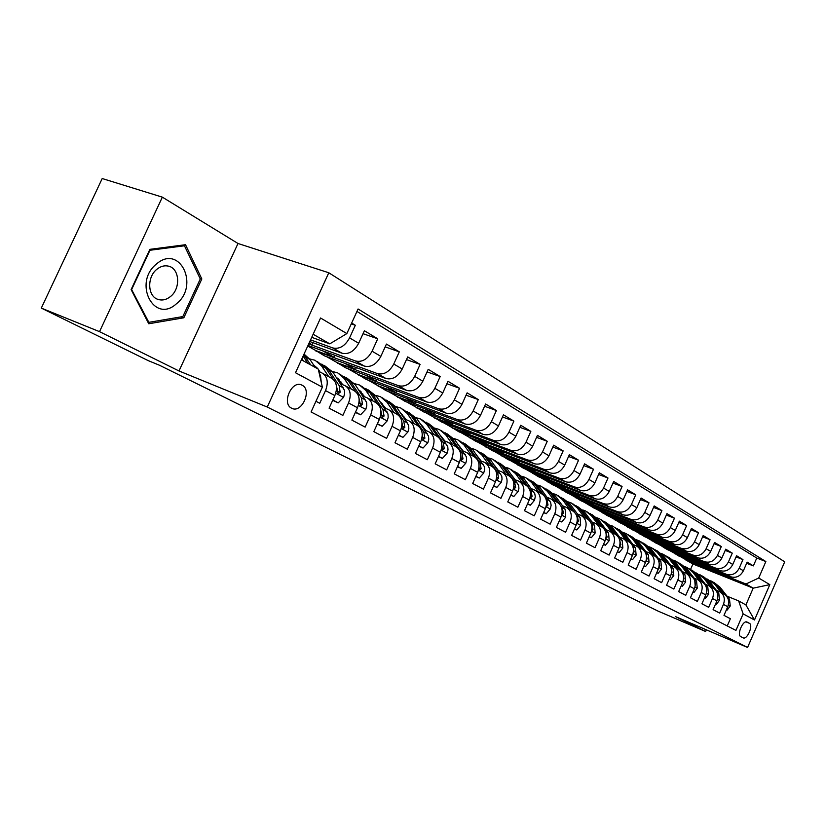 <?xml version="1.0" encoding="UTF-8"?>
<svg xmlns="http://www.w3.org/2000/svg" width="826" height="826" viewBox="0 0 826 826"><rect width="100%" height="100%" fill="white"/><g stroke="black" fill="none" stroke-linecap="round" stroke-linejoin="round"><path stroke-width="1.24" d="M291.64 408.199C301.562 413.898 312.455 390.058 302.14 385.236L301.727 385.04C291.743 379.898 281.356 403.656 291.609 408.189L291.64 408.199M162.35 197.146L99.523 331.649L178.994 370.967L238.002 243.494L162.35 197.146L102.207 178.53L41.3 308.098L148.215 360.632L159.449 365.237L657.992 611.075L705.631 631.508L706.364 629.825M238.002 243.494L328.8 272.766L784.7 561.814L747.571 647.47L267.252 407.032L328.8 272.766M315.955 401.281L319.745 403.274L325.537 390.584L334.84 395.582C337.948 387.27 336.729 381.426 331.185 378.04L323.049 373.569M334.84 395.582L329.099 408.178L342.862 415.406L348.531 402.943L357.493 407.755C360.528 399.598 359.289 393.837 353.786 390.471L345.97 386.176M357.493 407.755L351.876 420.124L365.144 427.094L370.698 414.848L379.34 419.494C382.304 411.472 381.044 405.793 375.562 402.448L368.066 398.328M379.34 419.494L373.827 431.647L386.62 438.358L392.061 426.33L400.404 430.811C403.305 422.922 402.025 417.326 396.573 414.002L389.376 410.047M400.404 430.811L394.993 442.757L407.342 449.23L412.68 437.408L420.733 441.734C423.573 433.98 422.282 428.457 416.862 425.163L409.944 421.353M420.733 441.734L415.437 453.474L427.352 459.731L432.587 448.115L440.361 452.287C443.139 444.656 441.838 439.205 436.458 435.942L429.799 432.277M440.361 452.287L435.168 463.83L446.68 469.87L451.822 458.44L459.328 462.477C462.054 454.971 460.743 449.602 455.394 446.35L448.983 442.829M459.328 462.477L454.238 473.835L465.368 479.679L470.407 468.435L477.676 472.338C480.34 464.945 479.018 459.648 473.701 456.427L467.537 453.03M477.676 472.338L472.668 483.509L483.437 489.157L488.393 478.099L495.424 481.868C498.026 474.599 496.694 469.364 491.418 466.163L485.481 462.901M495.424 481.868L490.499 492.864L500.928 498.336L505.791 487.443L512.595 491.098C515.156 483.943 513.813 478.77 508.568 475.6L502.848 472.451M512.595 491.098L507.763 501.919L517.861 507.216L522.641 496.498L529.229 500.04C531.737 492.988 530.385 487.887 525.181 484.738L519.657 481.703M529.229 500.04L524.479 510.695L534.257 515.827L538.955 505.264L545.346 508.702C547.803 501.754 546.451 496.715 541.278 493.587L535.95 490.665M545.346 508.702L540.679 519.193L550.157 524.159L554.773 513.762L560.968 517.097C563.384 510.251 562.021 505.275 556.889 502.177L551.747 499.348M560.968 517.097L556.373 527.432L565.562 532.254L570.105 522.011L576.114 525.233C578.489 518.491 577.126 513.576 572.026 510.499L567.07 507.773M576.114 525.233L571.602 535.413L580.523 540.101L584.984 530.003L590.817 533.131C593.14 526.482 591.777 521.629 586.718 518.583L581.927 515.94M590.817 533.131L586.377 543.167L595.03 547.71L599.428 537.757L605.086 540.803C607.368 534.246 606.005 529.456 600.987 526.43L596.351 523.88M605.086 540.803L600.719 550.694L609.123 555.103L613.45 545.294L618.942 548.247C621.193 541.784 619.82 537.045 614.843 534.04L608.039 525.016L601.349 519.75M618.942 548.247L614.647 558.004L622.814 562.289L627.068 552.615L632.406 555.485C634.616 549.104 633.253 544.427 628.297 541.453L621.472 532.481L614.885 527.287M632.406 555.485L628.173 565.098L636.113 569.269L640.305 559.729L645.498 562.516C647.667 556.228 646.304 551.603 641.389 548.65L637.197 546.337M645.498 562.516L641.327 572.005L649.04 576.052L653.17 566.646L658.219 569.351C660.356 563.146 658.993 558.572 654.109 555.65L650.062 553.42M658.219 569.351L654.12 578.706L661.616 582.65L665.684 573.368L670.598 576.011C672.705 569.878 671.332 565.366 666.489 562.454L662.566 560.296M670.598 576.011L666.551 585.242L673.861 589.072L677.867 579.914L682.648 582.475C684.713 576.434 683.35 571.964 678.538 569.083L674.739 566.987M682.648 582.475L678.662 591.592L685.766 595.319L689.72 586.284L694.367 588.783C696.401 582.815 695.038 578.396 690.278 575.536L686.592 573.502M694.367 588.783L690.443 597.766L697.361 601.4L701.253 592.479L705.786 594.916C707.789 589.021 706.426 584.653 701.697 581.814L698.125 579.852M705.786 594.916L701.914 603.796L708.656 607.327L712.497 598.52L716.906 600.894C718.878 595.071 717.526 590.755 712.828 587.936L709.369 586.037M716.906 600.894L713.096 609.66L719.663 613.098L723.442 604.405C725.404 598.623 724.041 594.338 719.374 591.53L716.369 590.301M690.309 558.768L689.999 559.491L674.522 553.306L678.848 556.043L730.69 576.775C736.142 578.283 740.375 576.28 743.4 570.756L747.148 562.134L753.353 565.893L746.652 563.27M674.419 553.534L726.426 574.318C731.888 575.825 736.142 573.812 739.177 568.257L742.956 559.594L736.069 556.91M742.956 559.594L736.575 555.743L732.776 564.478C729.709 570.064 725.434 572.108 719.942 570.59L667.697 549.744L663.164 547.173L715.564 568.071L719.942 570.59M667.769 545.883L667.429 546.667L651.724 540.421L656.267 543.281L708.914 564.251C714.459 565.769 718.775 563.693 721.883 558.025L725.734 549.187L732.27 553.141L725.207 550.395M656.05 539.192L655.699 539.997L639.871 533.72L644.548 536.663L697.598 557.736C703.184 559.264 707.552 557.158 710.69 551.417L714.604 542.455L721.315 546.523L714.056 543.704M644.032 532.326L643.66 533.162L627.719 526.854L632.51 529.858L685.983 551.056C691.61 552.584 696.019 550.436 699.199 544.623L703.174 535.547L710.071 539.719L702.616 536.828M631.683 525.264L631.301 526.141L615.236 519.802L620.161 522.889L674.037 544.189C679.715 545.728 684.176 543.539 687.408 537.643L691.434 528.454L698.517 532.729L690.846 529.776M619.004 518.016L618.602 518.924L602.422 512.554L607.482 515.723L661.781 537.137C667.501 538.676 672.003 536.456 675.276 530.478L679.364 521.154L686.643 525.553L678.765 522.528M605.974 510.571L605.551 511.511L589.248 505.109L594.452 508.362L649.174 529.889C654.946 531.428 659.489 529.167 662.813 523.106L666.964 513.658L674.45 518.181L666.345 515.073M592.583 502.91L592.149 503.901L575.722 497.459L581.06 500.804L636.206 522.435C642.029 523.973 646.624 521.671 649.99 515.527L654.202 505.946L661.905 510.602L653.562 507.412M578.809 495.042L578.355 496.065L561.804 489.601L567.307 493.029L622.866 514.763C628.741 516.312 633.387 513.958 636.805 507.722L641.09 498.016L648.999 502.797L640.418 499.534M564.643 486.937L564.168 488.001L547.493 481.517L553.152 485.038L609.144 506.865C615.071 508.413 619.768 506.028 623.227 499.699L627.584 489.849L635.731 494.774L626.882 491.418M550.064 478.595L549.569 479.71L532.78 473.195L538.593 476.819L595.019 498.739C600.987 500.288 605.737 497.861 609.258 491.439L613.677 481.444L622.071 486.514L612.954 483.076M535.052 470.004L534.536 471.171L517.623 464.625L523.612 468.352L580.461 490.376C586.491 491.924 591.292 489.436 594.854 482.921L599.346 472.782L607.998 478.006L598.602 474.475M519.595 461.156L519.048 462.374L502.012 455.807L508.186 459.638L565.469 481.754C571.54 483.303 576.393 480.763 580.017 474.145L584.591 463.861L593.502 469.251L583.806 465.616M503.664 452.039L503.096 453.309L485.936 446.721L492.306 450.666L550.013 472.864C556.135 474.413 561.04 471.822 564.726 465.1L569.372 454.661L578.561 460.216L568.556 456.479M487.247 442.643L486.648 443.965L469.364 437.357L475.931 441.414L534.071 463.685C540.245 465.234 545.201 462.601 548.949 455.776L553.668 445.173L563.146 450.893L552.821 447.062M470.304 432.938L469.684 434.321L452.276 427.692L459.05 431.884L517.613 454.228C523.849 455.776 528.857 453.082 532.656 446.143L537.468 435.374L547.256 441.29L536.59 437.346M452.824 422.922L452.173 424.378L434.652 417.729L441.642 422.045L500.628 444.46C506.906 445.999 511.986 443.252 515.847 436.2L520.741 425.256L530.839 431.368L519.822 427.31M434.786 412.587L434.094 414.105L416.459 407.445L423.676 411.895L483.086 434.373C489.415 435.911 494.547 433.092 498.47 425.927L503.457 414.817L513.896 421.126L502.497 416.954M416.149 401.901L415.426 403.501L397.667 396.831L405.122 401.415L464.955 423.945C471.336 425.473 476.53 422.602 480.515 415.313L485.595 404.017L496.385 410.532L484.594 406.247M396.883 390.853L396.129 392.536L378.256 385.856L385.959 390.595L446.205 413.155C452.638 414.683 457.883 411.74 461.951 404.327L467.124 392.846L478.285 399.588L466.07 395.179M376.966 379.433L376.171 381.199L358.185 374.508L366.145 379.402L426.805 402.004C433.289 403.522 438.596 400.507 442.736 392.97L448.002 381.292L459.555 388.272L446.907 383.729M356.367 367.601L355.521 369.459L337.421 362.779L345.671 367.828L406.722 390.45C413.258 391.958 418.627 388.881 422.84 381.199L428.209 369.325L440.175 376.553L427.063 371.876M335.026 355.356L334.138 357.317L315.935 350.637L324.473 355.861L385.918 378.484C392.505 379.981 397.936 376.821 402.221 369.015L407.703 356.925L420.093 364.421L406.495 359.599M307.995 345.464L364.349 366.083C370.988 367.57 376.491 364.328 380.848 356.378L386.444 344.07L399.288 351.845L385.174 346.868M309.802 341.53L341.985 353.218C348.665 354.684 354.23 351.37 358.68 343.265L364.39 330.741L377.719 338.794L363.048 333.683M325.537 390.584C328.665 382.211 327.457 376.336 321.913 372.939L318.867 371.772M348.531 402.943C351.597 394.725 350.369 388.922 344.845 385.556L340.828 384.018M370.698 414.848C373.693 406.774 372.443 401.054 366.95 397.709L362.986 396.181M392.061 426.33C394.993 418.39 393.723 412.763 388.261 409.438L384.358 407.92M412.68 437.408C415.55 429.603 414.26 424.048 408.829 420.744L404.977 419.247M432.587 448.115C435.395 440.434 434.094 434.951 428.694 431.668L424.894 430.181M451.822 458.44C454.568 450.893 453.257 445.482 447.888 442.23L444.14 440.754M470.407 468.435C473.102 461.001 471.78 455.663 466.453 452.431L462.746 450.975M488.393 478.099C491.026 470.779 489.694 465.513 484.397 462.302L480.742 460.856M505.791 487.443C508.372 480.236 507.03 475.043 501.774 471.863L498.161 470.428M522.641 496.498C525.171 489.405 523.818 484.273 518.604 481.114L515.032 479.7M538.955 505.264C541.433 498.274 540.09 493.215 534.897 490.076L531.376 488.672M554.773 513.762C557.209 506.875 555.846 501.878 550.705 498.77L547.225 497.376M570.105 522.011C572.501 515.217 571.138 510.282 566.027 507.195L562.589 505.822M584.984 530.003C587.338 523.312 585.975 518.439 580.895 515.372L577.498 514.009M599.428 537.757C601.731 531.17 600.368 526.348 595.329 523.312L591.974 521.96M613.45 545.294C615.711 538.789 614.348 534.04 609.34 531.025L606.026 529.683M627.068 552.615C629.298 546.203 627.925 541.505 622.959 538.511L619.686 537.179M640.305 559.729C642.494 553.399 641.121 548.753 636.196 545.79L632.953 544.468M653.17 566.646C655.328 560.4 653.955 555.805 649.06 552.873L645.86 551.562M665.684 573.368C667.8 567.204 666.437 562.671 661.585 559.749L658.415 558.459M677.867 579.914C679.943 573.833 678.58 569.341 673.758 566.45L670.629 565.17M689.72 586.284C691.765 580.275 690.402 575.846 685.621 572.976L682.513 571.706M701.253 592.479C703.277 586.553 701.904 582.175 697.165 579.325L694.098 578.066M712.497 598.52C714.48 592.676 713.117 588.329 708.409 585.51L705.373 584.261M749.388 623.3L747.076 622.071C743.07 619.665 736.524 634.905 740.808 636.65L743.101 637.817C747.065 640.253 753.622 625.127 749.388 623.3L746.064 621.916M301.428 359.816L318.258 369.088L322.377 387.208L311.072 411.978L735.945 630.414L743.132 613.873L738.64 600.915L727.087 596.186M322.377 387.208L295.512 372.733L320.571 318L346.848 333.59L358.081 308.986L765.857 561.556L758.702 578.024L769.822 584.632L754.489 619.985L743.132 613.873M310.555 339.878L332.795 347.942L341.985 353.218M308.707 343.915L355.5 360.993L364.349 366.083M315.79 350.957L377.379 373.579L385.918 378.484M337.276 363.089L398.483 385.711L406.722 390.45M358.04 374.818L418.854 397.43L426.805 402.004M378.112 386.165L438.523 408.746L446.205 413.155M397.533 397.13L457.532 419.67L464.955 423.945M416.325 407.745L475.9 430.243L483.086 434.373M434.517 418.028L493.68 440.464L500.628 444.46M452.152 427.982L510.891 450.356L517.613 454.228M469.24 437.635L527.546 459.937L534.071 463.685M485.812 447L543.694 469.23L550.013 472.864M501.888 456.076L559.347 478.223L565.469 481.754M517.499 464.893L574.524 486.958L580.461 490.376M532.656 473.463L589.248 495.424L595.019 498.739M547.38 481.775L603.548 503.643L609.144 506.865M561.69 489.859L617.425 511.635L622.866 514.763M575.608 497.717L630.919 519.389L636.206 522.435M589.144 505.367L644.032 526.926L649.174 529.889M602.309 512.801L656.773 534.257L661.781 537.137M615.133 520.039L669.174 541.391L674.037 544.189M627.605 527.091L681.243 548.33L685.983 551.056M639.768 533.957L692.983 555.082L697.598 557.736M651.611 540.658L704.423 561.67L708.914 564.251M753.353 565.893L756.771 558.046L356.966 311.443M332.795 347.942C339.507 349.398 345.092 346.042 349.574 337.886L355.335 325.268L351.67 323.049M377.719 338.794L372.082 351.195C367.684 359.207 362.16 362.469 355.5 360.993M399.288 351.845L393.765 364.018C389.449 371.886 383.987 375.066 377.379 373.579M420.093 364.421L414.683 376.377C410.439 384.111 405.039 387.218 398.483 385.711M440.175 376.553L434.858 388.313C430.697 395.902 425.359 398.948 418.854 397.43M459.555 388.272L454.341 399.836C450.253 407.29 444.977 410.264 438.523 408.746M478.285 399.588L473.164 410.966C469.147 418.297 463.933 421.198 457.532 419.67M496.385 410.532L491.367 421.725C487.412 428.942 482.26 431.771 475.9 430.243M513.896 421.126L508.971 432.132C505.078 439.225 499.978 442.003 493.68 440.464M530.839 431.368L525.997 442.209C522.177 449.189 517.138 451.905 510.891 450.356M547.256 441.29L542.496 451.956C538.728 458.822 533.751 461.486 527.546 459.937M563.146 450.893L558.469 461.404C554.762 468.166 549.837 470.779 543.694 469.23M578.561 460.216L573.956 470.562C570.312 477.221 565.438 479.772 559.347 478.223M593.502 469.251L588.979 479.441C585.386 485.998 580.564 488.507 574.524 486.958M607.998 478.006L603.548 488.063C600.006 494.516 595.247 496.973 589.248 495.424M622.071 486.514L617.693 496.426C614.203 502.786 609.485 505.192 603.548 503.643M635.731 494.774L631.425 504.541C627.987 510.819 623.32 513.183 617.425 511.635M648.999 502.797L644.765 512.43C641.379 518.614 636.763 520.938 630.919 519.389M661.905 510.602L657.723 520.101C654.388 526.193 649.825 528.475 644.032 526.926M674.45 518.181L670.33 527.546C667.036 533.565 662.524 535.795 656.773 534.257M686.643 525.553L682.596 534.804C679.344 540.731 674.873 542.93 669.174 541.391M698.517 532.729L694.521 541.856C691.321 547.7 686.891 549.858 681.243 548.33M710.071 539.719L706.137 548.722C702.978 554.494 698.59 556.61 692.983 555.082M721.315 546.523L717.443 555.402C714.325 561.102 709.978 563.187 704.423 561.67M732.27 553.141L728.449 561.917C725.373 567.534 721.077 569.589 715.564 568.071M727.252 625.943L730.39 618.726L723.989 615.37L727.747 606.718C729.688 600.967 728.336 596.692 723.679 593.904L720.313 592.056M738.64 600.915L745.909 604.921L753.188 588.153L745.992 584.003L758.702 578.024M690.557 569.424L692.931 563.993L753.188 588.153L769.822 584.632M692.931 563.993L685.404 559.739L745.992 584.003M99.523 331.649L41.3 308.098M178.994 370.967L267.252 407.032M747.571 647.47L675.709 616.702L705.631 631.508M311.722 337.328L329.791 343.843L313.137 334.241M701.171 564.963L700.861 565.665L685.404 559.739M685.508 559.512L680.583 556.734M674.522 553.306L669.452 550.436M679.178 552.408L678.858 553.162L663.164 547.173M663.268 546.946L658.033 543.983M651.724 540.421L646.314 537.365M639.871 533.72L634.296 530.571M627.719 526.854L621.957 523.601M615.236 519.802L609.289 516.436M602.422 512.554L596.279 509.084M589.248 505.109L582.908 501.527M575.722 497.459L569.155 493.752M561.804 489.601L555.02 485.76M547.493 481.517L540.483 477.542M532.78 473.195L525.512 469.085M517.623 464.625L510.096 460.371M502.012 455.807L494.227 451.399M485.936 446.721L477.862 442.158M469.364 437.357L461.001 432.628M452.276 427.692L443.603 422.788M434.652 417.729L425.648 412.639M416.459 407.445L407.104 402.169M397.667 396.831L387.962 391.338M378.256 385.856L368.169 380.156M358.185 374.508L347.694 368.582M337.421 362.779L326.507 356.615M315.935 350.637L307.747 346.011M756.771 558.046L765.857 561.556M700.861 565.665L695.988 562.898M355.335 325.268L351.287 323.864M689.999 559.491L684.971 556.631M678.858 553.162L673.675 550.209M667.429 546.667L662.08 543.622M655.699 539.997L650.176 536.869M643.66 533.162L637.961 529.92M631.301 526.141L625.406 522.796M618.602 518.924L612.52 515.465M605.551 511.511L599.263 507.938M592.149 503.901L585.644 500.205M578.355 496.065L571.633 492.244M564.168 488.001L557.209 484.046M549.569 479.71L542.362 475.611M534.536 471.171L527.071 466.927M519.048 462.374L511.325 457.976M503.096 453.309L495.084 448.755M486.648 443.965L478.337 439.246M469.684 434.321L461.063 429.427M452.173 424.378L443.232 419.298M434.094 414.105L424.812 408.829M415.426 403.501L405.772 398.018M396.129 392.536L386.093 386.836M376.171 381.199L365.732 375.272M355.521 369.459L344.659 363.295M334.138 357.317L322.832 350.895M312.93 342.666L311.991 344.731L308.862 343.595M311.991 344.731L309.089 343.089M346.848 333.59L329.791 343.843M745.909 604.921L754.489 619.985M131.117 289.585L148.752 323.761L183.826 317.783L201.833 278.961L185.52 244.713L149.898 249.338L131.117 289.585M199.985 278.31L201.833 278.961M181.307 316.833L183.826 317.783M726.436 609.733L727.138 610.104L730.246 605.974L729.503 599.263L720.035 587.224L714.16 582.588M721.191 592.541L714.686 584.261L707.128 579.005M724.485 594.338L718.011 586.099L712.673 581.752M710.825 580.74L716.731 585.386L723.225 593.657M728.666 602.99L728.367 599.707M726.405 609.805L727.138 610.104M176.475 303.741C199.737 285.682 179.841 243.804 156.682 263.835C132.501 282.626 154.111 324.401 176.475 303.741M170.528 296.503C180.925 288.47 179.645 268.367 168.442 266.137C164.498 265.239 160.678 266.261 156.961 269.214C146.811 276.927 147.524 296.317 157.931 299.373C162.226 300.747 166.429 299.797 170.528 296.503M131.778 289.234L149.96 250.268L184.456 245.776L200.284 278.951L182.835 316.575L148.845 322.336L131.355 289.079M182.463 245.115L184.456 245.776M147.813 321.944L148.845 322.336M715.584 603.951L716.379 604.374L719.539 600.192L718.806 593.398L709.276 581.256L703.318 576.558M710.339 586.563L703.793 578.21L696.122 572.883M713.726 588.422L707.201 580.1L701.811 575.701M699.911 574.648L705.879 579.367L712.415 587.709M717.763 597.9L717.443 593.429M715.543 604.023L716.379 604.374M704.433 598.014L705.332 598.489L708.553 594.266L707.82 587.389L698.238 575.123L692.209 570.363M699.199 580.441L692.611 571.995L686.974 567.452L684.826 566.615M702.678 582.361L696.111 573.936L690.67 569.496M688.698 568.412L694.759 573.192L701.336 581.618M706.622 592.077L706.251 587.08M704.402 598.096L705.332 598.489M693.004 591.912L693.995 592.448L697.268 588.174L696.555 581.225L686.912 568.835L680.8 564.003M687.759 574.153L681.14 565.624L675.472 561.04L673.242 560.183M691.352 576.135L684.733 567.617L679.251 563.125M677.206 562L683.35 566.853L689.958 575.361M695.193 586.068L694.78 580.616M692.952 592.015L693.995 592.448M681.254 585.655L682.359 586.243L685.694 581.927L684.991 574.896L675.296 562.372L669.091 557.488M676.029 567.699L669.37 559.078L663.65 554.452L661.347 553.575M679.726 569.754L673.056 561.133L667.511 556.59M665.405 555.433L671.631 560.338L678.28 568.938M683.453 579.862L684 578.747L683.009 574.018M681.202 585.768L682.359 586.243M669.184 579.222L670.402 579.873L673.809 575.505L673.118 568.391L663.361 555.743L657.073 550.787M663.97 561.06L657.269 552.367L651.518 547.69L649.122 546.791M667.79 563.208L661.058 554.463L655.462 549.879M653.283 548.681L659.592 553.657L666.283 562.341M671.404 573.461L672.065 572.273L670.929 567.276M669.132 579.346L670.402 579.873M656.794 572.614L658.126 573.327L661.595 568.918L660.914 561.711L651.105 548.939L644.724 543.911M651.58 554.256L644.848 545.459L639.056 540.751L636.578 539.822M655.534 556.487L648.74 547.617L643.093 542.992M640.831 541.742L647.233 546.791L653.965 555.557M659.024 566.873L659.798 565.624L658.518 560.369M656.732 572.759L658.126 573.327M644.043 565.82L645.498 566.605L649.04 562.134L648.369 554.845L638.508 541.939L632.045 536.838M638.849 547.246L632.076 538.366L626.242 533.617L623.671 532.656M642.948 549.589L636.072 540.586L630.383 535.909M628.039 534.608L634.533 539.729L641.296 548.598M646.293 560.069L647.181 558.779L645.756 553.265M643.981 565.975L645.498 566.605M630.93 558.841L632.52 559.687L636.134 555.165L635.473 547.793L625.561 534.742L618.994 529.58M625.757 540.049L618.953 531.077L613.078 526.276L610.404 525.295M630.011 542.506L623.062 533.359L617.311 528.63M633.212 553.048L634.223 551.747L632.623 545.945M630.857 559.006L632.52 559.687M617.445 551.654L619.18 552.573L622.856 547.999L622.215 540.534L612.242 527.349L605.592 522.104M612.293 532.646L605.448 523.57L599.531 518.738L596.764 517.726M616.712 535.238L609.671 525.925L603.868 521.144M619.748 545.821L620.884 544.52L619.097 538.397M617.363 551.83L619.18 552.573M603.558 544.251L605.437 545.253L609.196 540.627L608.576 533.059L598.551 519.74L591.788 514.422M598.427 525.016L591.55 515.858L585.603 510.974L582.722 509.941M603.052 527.783L595.897 518.274L590.043 513.442M587.431 511.996L594.224 517.344L601.08 526.472M605.912 538.356L607.162 537.076L605.169 530.591M603.476 544.448L605.437 545.253M589.268 536.632L591.302 537.716L595.133 533.038L594.524 525.377L584.457 511.913L577.591 506.514M584.158 517.169L577.25 507.907L571.262 502.982L568.267 501.929M589.01 520.143L581.731 510.396L575.805 505.512M573.11 504.005L579.997 509.435L586.894 518.666M591.653 530.643L593.037 529.404L591.808 523.89L590.786 522.517M589.175 536.848L591.302 537.716M574.545 528.785L576.734 529.951L580.657 525.222L580.069 517.458L569.94 503.85L562.971 498.367M569.465 509.095L562.527 499.73L556.497 494.753L553.379 493.669M574.607 512.347L567.132 502.291L561.153 497.345M558.355 495.786L565.356 501.299L572.273 510.613M576.971 522.682L578.479 521.516L577.271 515.93L575.928 514.133M574.442 529.022L576.734 529.951M559.367 520.7L561.732 521.96L565.738 517.169L565.16 509.301L554.989 495.548L547.917 489.973M554.329 500.762L547.349 491.305L541.288 486.287L538.046 485.172M559.956 504.572L552.098 493.938L546.069 488.94M543.157 487.319L550.271 492.926L557.209 502.332M561.845 514.443L563.487 513.38L562.279 507.722L560.431 505.223M559.254 520.948L561.732 521.96M543.715 512.357L546.265 513.71L550.353 508.868L551.128 505.213L550.601 502.342L539.585 486.989L532.398 481.331M538.717 492.182L531.707 482.611L525.615 477.552L522.228 476.406M546.265 505.925L546.647 506.328L548.041 505.006L546.833 499.265L536.611 485.337L530.509 480.278M527.494 478.595L534.721 484.284L541.691 493.793M543.591 512.636L546.265 513.71M527.566 503.757L530.313 505.213L534.494 500.298L535.289 496.591L534.773 493.69L523.705 478.171L516.405 472.42M522.621 483.324L515.579 473.659L509.446 468.548L505.925 467.382M515.063 479.71L512.275 475.89M530.199 497.087L530.664 497.696L532.099 496.354L530.901 490.551L520.638 476.457L514.484 471.347M511.346 469.602L518.687 475.384L525.687 484.986M527.442 504.056L530.313 505.213M510.912 494.877L513.855 496.436L518.129 491.47L518.914 488.331L518.625 485.316L507.329 469.075L499.906 463.231M506.008 474.196L498.945 464.408L492.771 459.256L489.106 458.058M498.367 470.51L494.867 465.843M513.627 487.918L514.185 488.785L515.651 487.433L514.474 481.548L504.159 467.31L497.944 462.137M494.681 460.319L502.146 466.194L509.177 475.91M510.767 495.197L513.855 496.436M493.7 485.709L496.86 487.381L501.248 482.353L502.043 479.173L501.764 476.106L490.427 459.679L482.88 453.742M488.858 464.759L481.775 454.878L475.57 449.664L471.739 448.446M481.135 461.011L477.16 455.849M493.556 486.039L496.86 487.381M496.54 478.337L497.159 479.596L498.677 478.223L497.51 472.265L487.154 457.862L480.877 452.638M477.49 450.738L485.079 456.706L492.131 466.535M475.931 476.23L479.307 478.037L483.695 473.061L484.625 469.705L484.346 466.597L472.978 449.984L465.296 443.944M471.15 455.023L464.036 445.018L457.8 439.773L453.804 438.523M463.334 451.202L458.967 445.648M475.776 476.571L479.307 478.037M478.925 468.084L479.586 470.097L481.135 468.714L479.978 462.674L469.602 448.105L463.252 442.819M459.731 440.847L467.454 446.918L474.537 456.861M478.987 464.212L478.997 467.557M457.552 466.442L461.176 468.373L465.781 463.2L466.618 459.927L466.349 456.778L454.95 439.969L447.134 433.826M442.344 437.377L441.734 437.336M452.844 444.956L445.71 434.837L439.442 429.541L435.261 428.271M425.204 429.551L424.616 429.788M444.946 441.063L440.217 435.168M457.397 466.783L461.176 468.373M460.526 453.247L461.424 460.278L463.014 458.884L461.879 452.762L451.461 438.038L445.049 432.679M441.383 430.625L449.241 436.799L456.355 446.876M438.554 456.313L442.426 458.378L447.145 453.144L448.012 449.809L447.754 446.618L436.314 429.623L428.364 423.377M423.449 427.032L422.675 427.001M433.918 434.548L426.763 424.316L420.465 418.968L416.097 417.677M405.845 419.143L405.318 419.371M425.927 430.583L420.857 424.378M438.389 456.664L442.426 458.378M441.476 442.333L442.633 450.129L444.285 448.725L443.159 442.509L432.71 427.62L426.237 422.2M422.416 420.062L430.418 426.34L437.563 436.551M421.466 425.256L422.003 425.38M418.885 445.834L423.036 448.043L427.868 442.736L428.756 439.349L428.508 436.118L417.047 418.916L408.963 412.556M403.914 416.345L402.964 416.314M414.342 423.779L407.166 413.434L400.837 408.034L396.274 406.722M406.258 419.742L400.847 413.258M418.72 446.185L423.036 448.043M421.787 431.203L423.201 439.628L424.894 438.203L423.79 431.915L413.32 416.851L406.774 411.369M402.809 409.128L410.945 415.53L418.132 425.886M401.663 414.445L402.427 414.6M398.514 434.972L402.954 437.336L407.91 431.967L408.829 428.529L408.591 425.235L397.12 407.848L388.87 401.374M383.687 405.287L382.562 405.287M394.064 412.628L386.888 402.169L380.528 396.717L375.747 395.386M385.897 408.509L380.156 401.777M398.349 435.343L402.954 437.336M401.415 419.794L403.088 428.756L404.833 427.321L403.738 420.94L393.248 405.7L386.651 400.156M382.51 397.822L390.791 404.337L398.029 414.848M381.178 403.264L382.17 403.449M381.106 402.469L380.507 402.283M377.41 423.728L382.159 426.257L387.249 420.806L388.189 417.316L387.972 413.981L376.48 396.387L368.086 389.789M362.759 393.847L361.427 393.878M373.073 401.075L365.877 390.491L359.496 384.999L354.488 383.656M364.803 396.872L358.742 389.903M377.245 424.099L382.159 426.257M380.332 408.023L382.252 417.491L384.049 416.046L382.985 409.572L372.474 394.157L365.804 388.55M361.489 386.114L369.934 392.742L377.214 403.449M359.96 391.71L361.199 391.906M360.105 390.884L359.238 390.626M355.531 412.071L360.601 414.776L365.835 409.252L366.796 405.69L366.589 402.314L355.097 384.503L346.538 377.792M341.066 382.004L339.538 382.077M351.308 389.108L344.112 378.401L337.7 372.867L332.444 371.504M342.945 384.813L336.564 377.627M355.366 412.442L360.601 414.776M358.463 395.809L360.652 405.824L362.5 404.368L361.458 397.791L350.947 382.201L344.205 376.522M339.703 373.982L348.314 380.734L355.665 391.648M337.979 379.743L339.476 379.95M338.34 378.876L337.184 378.566M332.837 399.97L338.247 402.861L343.626 397.254L344.618 393.641L344.432 390.213L332.93 372.196L324.215 365.35M328.738 376.697L321.541 365.866L315.109 360.281L309.585 358.907M318.082 368.995L313.57 364.916M320.281 372.309L318.309 369.325M332.661 400.352L338.247 402.861M335.748 383.078L338.247 393.713L340.157 392.247L339.145 385.577L328.624 369.8L321.82 364.06M317.122 361.396L325.898 368.282L333.343 379.464M315.181 367.363L316.947 367.56M315.78 366.424L314.324 366.063M321.335 382.603L320.457 375.345L319.27 373.548M315.222 367.415L309.936 359.424L304.051 354.075M303.4 360.9L301.944 358.68M310.752 364.958L303.751 354.746M303.121 356.109L307.922 363.388M726.426 574.318L730.69 576.775M739.177 568.257L743.4 570.756M349.574 337.886L358.68 343.265M372.082 351.195L380.848 356.378M393.765 364.018L402.221 369.015M414.683 376.377L422.84 381.199M434.858 388.313L442.736 392.97M454.341 399.836L461.951 404.327M473.164 410.966L480.515 415.313M491.367 421.725L498.47 425.927M508.971 432.132L515.847 436.2M525.997 442.209L532.656 446.143M542.496 451.956L548.949 455.776M558.469 461.404L564.726 465.1M573.956 470.562L580.017 474.145M588.979 479.441L594.854 482.921M603.548 488.063L609.258 491.439M617.693 496.426L623.227 499.699M631.425 504.541L636.805 507.722M644.765 512.43L649.99 515.527M657.723 520.101L662.813 523.106M670.33 527.546L675.276 530.478M682.596 534.804L687.408 537.643M694.521 541.856L699.199 544.623M706.137 548.722L710.69 551.417M717.443 555.402L721.883 558.025M728.449 561.917L732.776 564.478M723.442 604.405L727.747 606.718M728.315 605.086L730.163 606.077M718.011 586.099L720.035 587.224M714.686 584.261L716.731 585.386M727.923 598.396L729.503 599.263M717.484 599.232L719.456 600.295M707.201 580.1L709.276 581.256M703.793 578.21L705.879 579.367M717.102 592.469L718.806 593.398M706.375 593.244L708.471 594.369M696.111 573.936L698.238 575.123M692.611 571.995L694.759 573.192M706.003 586.398L707.82 587.389M694.965 587.08L697.196 588.288M684.733 567.617L686.912 568.835M681.14 565.624L683.35 566.853M694.604 580.162L696.555 581.225M683.247 580.761L685.611 582.031M673.056 561.133L675.296 562.372M669.37 559.078L671.631 560.338M682.906 573.75L684.991 574.896M671.218 574.266L673.727 575.619M661.058 554.463L663.361 555.743M657.269 552.367L659.592 553.657M670.888 567.173L673.118 568.391M658.849 567.586L661.512 569.021M648.74 547.617L651.105 548.939M644.848 545.459L647.233 546.791M658.559 560.42L660.914 561.711M659.241 565.397L659.798 565.624M646.128 560.73L648.957 562.248M636.072 540.586L638.508 541.939M632.076 538.366L634.533 539.729M645.953 553.523L648.369 554.845M646.531 558.51L647.181 558.779M633.057 553.668L636.041 555.278M623.062 533.359L625.561 534.742M618.953 531.077L621.472 532.481M632.984 546.43L635.473 547.793M633.459 551.438L634.223 551.747M619.603 546.409L622.763 548.113M609.671 525.925L612.242 527.349M605.448 523.57L608.039 525.016M619.655 539.13L622.215 540.534M620.016 544.169L620.884 544.52M605.757 538.934L609.103 540.741M595.897 518.274L598.551 519.74M591.55 515.858L594.224 517.344M605.933 531.614L608.576 533.059M606.181 536.673L607.162 537.076M591.499 531.242L595.04 533.152M581.731 510.396L584.457 511.913M577.25 507.907L579.997 509.435M591.808 523.89L594.524 525.377M591.932 528.96L593.037 529.404M576.806 523.312L580.554 525.336M567.132 502.291L569.94 503.85M562.527 499.73L565.356 501.299M577.271 515.93L580.069 517.458M577.25 521.02L578.479 521.516M561.67 515.145L565.634 517.283M552.098 493.938L554.989 495.548M547.349 491.305L550.271 492.926M562.279 507.722L565.16 509.301M562.124 512.832L563.487 513.38M546.058 506.72L550.25 508.981M536.611 485.337L539.585 486.989M531.707 482.611L534.721 484.284M546.833 499.265L549.806 500.897M546.523 504.397L548.041 505.006M529.962 498.037L534.391 500.422M520.638 476.457L523.705 478.171M515.579 473.659L518.687 475.384M530.901 490.551L533.968 492.224M530.437 495.693L532.099 496.354M513.338 489.064L518.026 491.594M504.159 467.31L507.329 469.075M498.945 464.408L502.146 466.194M514.474 481.548L517.634 483.282M513.824 486.71L515.651 487.433M496.178 479.803L501.134 482.477M487.154 457.862L490.427 459.679M481.775 454.878L485.079 456.706M497.51 472.265L500.773 474.052M496.674 477.438L498.677 478.223M478.45 470.231L483.695 473.061M469.602 448.105L472.978 449.984M464.036 445.018L467.454 446.918M479.978 462.674L483.355 464.522M478.966 467.857L481.135 468.714M460.123 460.34L465.668 463.334M451.461 438.038L454.95 439.969M445.71 434.837L449.241 436.799M461.879 452.762L465.358 454.672M460.753 457.996L463.014 458.884M441.177 450.118L447.031 453.278M432.71 427.62L436.314 429.623M426.763 424.316L430.418 426.34M443.159 442.509L446.763 444.481M441.941 447.806L444.285 448.725M421.559 439.525L427.744 442.87M413.32 416.851L417.047 418.916M407.166 413.434L410.945 415.53M423.79 431.915L427.517 433.949M422.478 437.264L424.894 438.203M401.25 428.57L407.786 432.101M393.248 405.7L397.12 407.848M386.888 402.169L390.791 404.337M403.738 420.94L407.61 423.057M402.324 426.34L404.833 427.321M380.197 417.213L387.126 420.95M372.474 394.157L376.48 396.387M365.877 390.491L369.934 392.742M382.985 409.572L386.981 411.761M381.447 415.044L384.049 416.046M358.381 405.432L365.701 409.386M350.947 382.201L355.097 384.503M344.112 378.401L348.314 380.734M361.458 397.791L365.608 400.063M359.806 403.325L362.5 404.368M335.738 393.217L343.492 397.399M328.624 369.8L332.93 372.196M321.541 365.866L325.898 368.282M339.145 385.577L343.451 387.931M337.359 391.173L340.157 392.247M305.475 356.935L309.936 359.424M319.569 374.859L320.457 375.345M623.971 539.068L628.297 541.453M610.362 531.583L614.843 534.04M301.201 384.833L301.727 385.04M337.173 377.998L336.605 377.688M314.541 365.495L313.612 364.978"/></g></svg>
